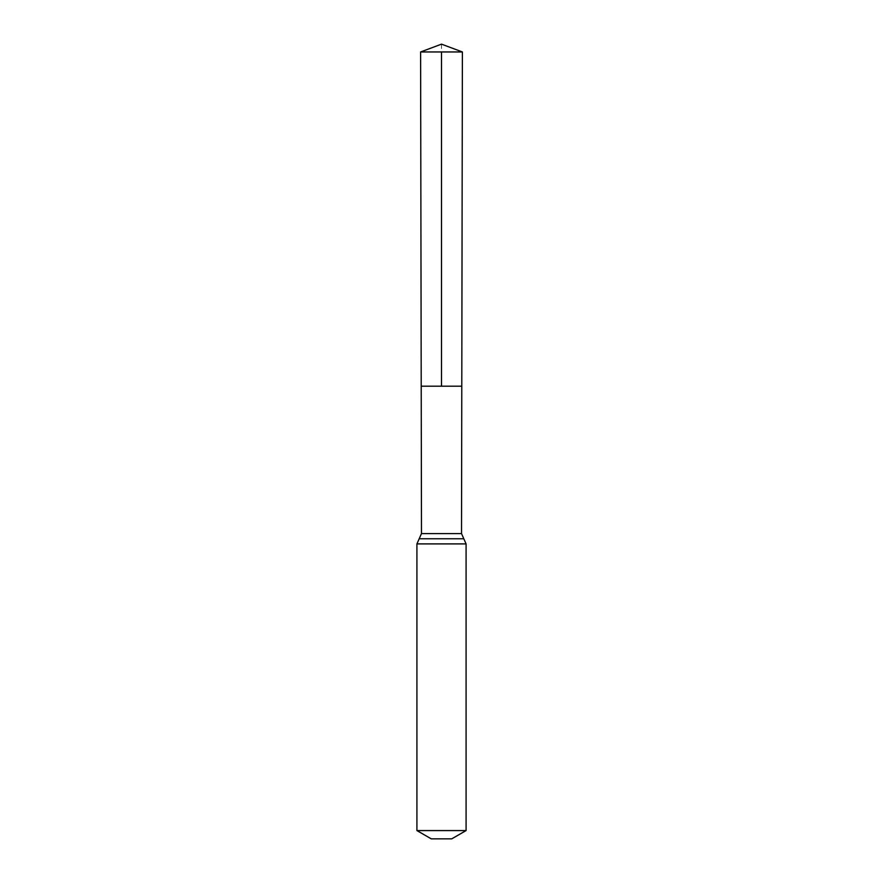 <?xml version="1.0" encoding="UTF-8"?>
<svg xmlns="http://www.w3.org/2000/svg" width="883" height="883" viewBox="0 0 883 883"><rect width="100%" height="100%" fill="white"/><g stroke="black" fill="none" stroke-linecap="round" stroke-linejoin="round"><path stroke-width="0.66" stroke-dasharray="4.42 3.31" d="M421.213 386.202L461.787 386.202L421.213 386.202M451.743 838.85L431.257 838.85M466.081 830.572L416.919 830.572M420.606 51.954L462.394 51.954M441.5 44.15L441.5 51.954M461.522 533.597L421.478 533.597M466.081 543.906L416.919 543.906M463.807 538.762L419.193 538.762"/><path stroke-width="1.32" d="M461.522 533.597L461.787 386.202L421.213 386.202L420.606 51.954L462.394 51.954L461.787 386.202L421.213 386.202L421.478 533.597L461.522 533.597L466.081 543.906L466.081 830.572L451.743 838.85L431.257 838.85L416.919 830.572L466.081 830.572M441.5 51.954L441.5 386.202L461.787 386.202L462.394 51.954L441.5 44.15L420.606 51.954M416.919 830.572L416.919 543.906L466.081 543.906M416.919 543.906L419.193 538.762L463.807 538.762M419.193 538.762L421.478 533.597M441.5 44.15L462.394 51.954"/></g></svg>
